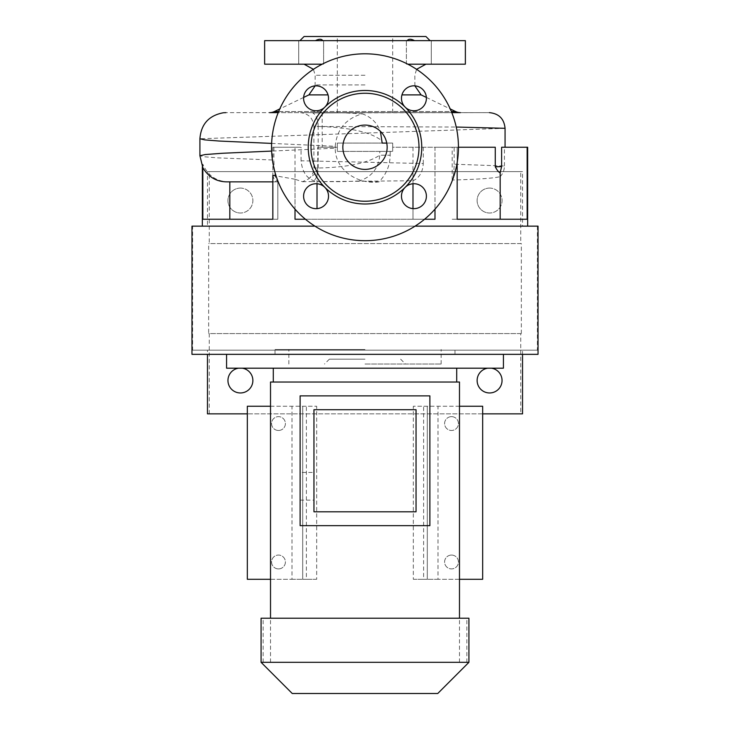 <?xml version="1.0" encoding="UTF-8"?>
<svg xmlns="http://www.w3.org/2000/svg" width="730" height="730" viewBox="0 0 730 730"><rect width="100%" height="100%" fill="white"/><g stroke="black" fill="none" stroke-linecap="round" stroke-linejoin="round"><path stroke-width="0.55" stroke-dasharray="3.65 2.74" d="M489.593 188.084A12.456 12.456 0 0 0 477.128 200.54A12.456 12.456 0 0 0 489.593 213.005A12.456 12.456 0 0 1 477.128 200.54A12.456 12.456 0 0 1 489.593 188.084A12.456 12.456 0 0 1 502.048 200.54A12.456 12.456 0 0 1 489.593 213.005A12.456 12.456 0 0 0 502.048 200.54A12.456 12.456 0 0 0 489.593 188.084M487.74 368.185A12.456 12.456 0 0 1 489.593 368.048A12.456 12.456 0 0 0 477.128 380.503A12.456 12.456 0 0 0 489.593 392.959A12.456 12.456 0 0 0 502.048 380.503A12.456 12.456 0 0 0 489.593 368.048A12.456 12.456 0 0 1 491.445 368.185M238.555 368.185A12.456 12.456 0 0 1 240.407 368.048A12.456 12.456 0 0 0 227.952 380.503A12.456 12.456 0 0 0 240.407 392.959A12.456 12.456 0 0 0 252.872 380.503A12.456 12.456 0 0 0 240.407 368.048A12.456 12.456 0 0 1 242.26 368.185M240.407 188.084A12.456 12.456 0 0 0 227.952 200.54A12.456 12.456 0 0 0 240.407 213.005A12.456 12.456 0 0 1 227.952 200.54A12.456 12.456 0 0 1 240.407 188.084A12.456 12.456 0 0 1 252.872 200.54A12.456 12.456 0 0 1 240.407 213.005A12.456 12.456 0 0 0 252.872 200.54A12.456 12.456 0 0 0 240.407 188.084M365 169.396A22.146 22.146 0 0 1 342.854 147.25A22.146 22.146 0 0 1 386.754 143.089A22.146 22.146 0 0 1 365 169.396M316.053 208.652A12.456 12.456 0 0 1 303.598 196.188A12.456 12.456 0 0 1 316.053 183.732A12.456 12.456 0 0 1 328.518 196.188A12.456 12.456 0 0 1 316.053 208.652M316.053 110.759A12.456 12.456 0 0 1 303.598 98.304A12.456 12.456 0 0 1 316.053 85.848A12.456 12.456 0 0 1 328.518 98.304A12.456 12.456 0 0 1 316.053 110.759M413.946 110.759A12.456 12.456 0 0 1 401.482 98.304A12.456 12.456 0 0 1 413.946 85.848A12.456 12.456 0 0 1 426.402 98.304A12.456 12.456 0 0 1 413.946 110.759M413.946 208.652A12.456 12.456 0 0 1 401.482 196.188A12.456 12.456 0 0 1 413.946 183.732A12.456 12.456 0 0 1 426.402 196.188A12.456 12.456 0 0 1 413.946 208.652M406.382 64.185L406.382 40.652L431.293 40.652L406.382 40.652L407.13 40.652L406.382 40.652L406.382 64.185L431.293 64.185L431.293 40.652L431.293 64.185L406.382 64.185M465.366 40.652L322.87 40.652L323.618 40.652L323.618 64.185L298.707 64.185L323.618 64.185L298.707 64.185L298.707 40.652L323.618 40.652L298.707 40.652L315.415 40.652L298.707 40.652L298.707 64.185L323.618 64.185L323.618 40.652L322.87 40.652L407.13 40.652C408.517 38.836 410.999 38.836 414.585 40.652M202.849 167.708L202.338 166.759M202.338 226.154L527.662 226.154L202.338 226.154M495.268 147.25L392.685 147.25L392.685 143.089L337.315 143.089L337.315 151.402L379.773 151.402L379.773 155.216C378.551 168.274 371.707 176.879 359.251 181.004L379.016 181.852C386.27 174.415 390.002 165.537 390.194 155.216L379.773 155.216C367.701 163.128 347.161 167.398 318.161 168.01L313.891 168.01L317.751 168.01L317.751 147.25L337.315 147.25L337.315 151.402L392.685 151.402L392.685 147.25L457.162 147.25L457.162 162.635M412.988 208.616L412.988 219.228L317.012 219.228L434.989 219.228L434.989 147.25L423.281 147.25L457.162 147.25L434.989 147.25L434.989 209.154M305.423 219.228L424.577 219.228M317.751 168.01L317.012 172.171L308.343 179.096L302.485 181.733L295.011 179.251L295.011 209.154M295.011 179.251L276.059 175.893M465.366 64.185L407.805 64.185M269.589 112.639L460.411 112.639M425.909 36.5L304.091 36.5M365 112.639L337.315 112.639L365 112.639M365 240.69A93.44 93.44 0 0 0 458.44 147.25A93.44 93.44 0 0 0 365 53.801A93.44 93.44 0 0 0 271.56 147.25A93.44 93.44 0 0 0 365 240.69M308.343 179.096C311.938 176.268 313.781 172.572 313.891 168.01L313.891 126.482L456.232 127.038M317.012 181.651L412.988 180.748C419.312 177.901 422.743 172.152 423.281 163.511L301.079 160.773C302.275 172.818 307.585 179.781 317.012 181.651L317.012 208.616M317.012 183.768L317.012 172.171M407.13 40.652L264.634 40.652M538.037 354.342L191.963 354.342M191.963 226.154L192.601 226.154L192.601 350.19L537.399 350.19L522.534 350.19L522.534 354.342M314.949 226.154L415.051 226.154M538.037 226.154L207.466 226.154L207.466 171.614L522.534 171.614L522.534 226.154M209.264 171.614L520.736 171.614L520.736 243.592L209.264 243.592L209.264 171.614L207.466 171.614M522.534 350.19L207.466 350.19L207.466 354.342M482.667 413.864L247.333 413.864M209.264 413.864L209.264 333.573L520.736 333.573L520.736 413.864L207.466 413.864M192.601 226.154L207.466 226.154M192.601 350.19L207.466 350.19M520.736 413.864L522.534 413.864M520.736 333.573L208.661 333.573L208.661 243.592L209.264 243.592M209.264 333.573L208.661 333.573M521.339 333.573L521.339 243.592L208.661 243.592M521.339 243.592L520.736 243.592M520.736 171.614L522.534 171.614M315.415 40.652L299.939 40.652L315.415 40.652C318.983 38.836 321.474 38.836 322.87 40.652M322.195 64.185L264.634 64.185M500.169 176.614C502.924 173.694 504.348 170.154 504.439 166.011L454.151 164.214C454.051 171.705 453.394 176.97 452.18 180.009C478.196 179.361 494.192 178.23 500.169 176.614L500.169 219.228L452.18 219.228L457.162 219.228L452.18 219.228L457.162 219.228L457.162 147.25L452.18 147.25L458.44 147.25M452.18 180.009L452.18 147.25M295.011 147.25L272.837 147.25L301.079 147.25L295.011 147.25L295.011 219.228L434.989 219.228L412.988 219.228L412.988 180.748M202.338 166.166L202.849 164.241C207.995 175.802 216.655 181.67 228.828 181.852L277.82 181.806C275.493 180.456 274.188 173.202 273.896 160.043L217.513 157.853L204.181 156.777L199.911 155.736M272.837 175.328C274.051 179.68 275.374 181.861 276.798 181.852L272.837 181.852L277.82 181.852L277.82 219.228L277.82 181.806M302.485 181.733L312.768 181.578C316.172 179.471 317.97 174.954 318.161 168.01L318.161 126.482L313.891 126.482C313.134 118.269 308.662 113.661 300.477 112.648L487.786 112.639L312.768 112.913C316.172 115.021 317.97 119.537 318.161 126.482C349.962 127.358 371.296 132.194 382.164 141M359.251 181.004L340.937 181.697L312.768 181.578M379.016 181.852C358.375 184.891 335.097 170.428 335.234 148.199L271.633 151.083M272.837 147.25L272.837 219.228L277.82 219.228L202.849 219.228L229.831 219.228L229.831 181.852L238.746 181.852M276.798 181.852L277.82 181.852M412.988 147.25L412.988 183.768M382.164 143.089L337.315 143.089L337.315 147.25L317.751 147.25M505.06 128.307L199.911 138.755M271.633 143.409L335.234 146.301L335.234 148.199M273.896 147.25L273.896 160.043M301.079 160.773L301.079 147.25M423.281 147.25L423.281 163.511M454.151 164.214L454.151 147.25M527.662 147.25L504.439 147.25L504.439 166.011M501.61 147.25L505.06 147.25M335.234 146.301C336.795 129.456 345.783 118.634 362.208 113.825L344.067 112.849L312.768 112.913M362.208 113.825C370.995 116.855 377.072 122.704 380.44 131.364M228.828 181.852L229.831 181.852M451.797 112.639L278.203 112.639M390.194 155.216L390.194 151.402L392.685 151.402L392.685 143.089L386.754 143.089M390.194 151.402L379.773 151.402M365 36.5L392.685 36.5L365 36.5M202.849 164.241L202.849 219.228L272.837 219.228M527.151 147.25L527.151 219.228L457.162 219.228M317.012 219.228L295.011 219.228L317.012 219.228M500.169 219.228L527.151 219.228L500.169 219.228M300.112 472.438L300.112 500.123L300.112 472.438L313.955 472.438L313.955 500.123L313.955 472.438M300.112 500.123L313.955 500.123M451.523 416.638A6.926 6.926 0 0 1 458.44 423.555A6.926 6.926 0 0 1 451.523 430.481A6.926 6.926 0 0 1 444.597 423.555A6.926 6.926 0 0 1 451.523 416.638A6.926 6.926 0 0 1 458.44 423.555A6.926 6.926 0 0 1 451.523 430.481A6.926 6.926 0 0 1 444.597 423.555A6.926 6.926 0 0 1 451.523 416.638M451.523 555.065A6.926 6.926 0 0 1 458.44 561.99A6.926 6.926 0 0 1 451.523 568.907A6.926 6.926 0 0 1 444.597 561.99A6.926 6.926 0 0 1 451.523 555.065A6.926 6.926 0 0 1 458.44 561.99A6.926 6.926 0 0 1 451.523 568.907A6.926 6.926 0 0 1 444.597 561.99A6.926 6.926 0 0 1 451.523 555.065M278.477 430.481A6.926 6.926 0 0 0 285.403 423.555A6.926 6.926 0 0 0 278.477 416.638A6.926 6.926 0 0 0 271.56 423.555A6.926 6.926 0 0 0 278.477 430.481A6.926 6.926 0 0 0 285.403 423.555A6.926 6.926 0 0 0 278.477 416.638A6.926 6.926 0 0 0 271.56 423.555A6.926 6.926 0 0 0 278.477 430.481M278.477 568.907A6.926 6.926 0 0 0 285.403 561.99A6.926 6.926 0 0 0 278.477 555.065A6.926 6.926 0 0 0 271.56 561.99A6.926 6.926 0 0 0 278.477 568.907A6.926 6.926 0 0 0 285.403 561.99A6.926 6.926 0 0 0 278.477 555.065A6.926 6.926 0 0 0 271.56 561.99A6.926 6.926 0 0 0 278.477 568.907M503.435 368.185L226.565 368.185M365 354.342L503.435 354.342L365 354.342M459.48 382.027L270.52 382.027M468.925 618.228L261.075 618.228M468.925 662.32L261.075 662.32M437.754 693.5L292.246 693.5M365 359.187L329.358 359.187L365 359.187M365 364.033L441.139 364.033L365 364.033M365 349.497L275.018 349.497L365 349.497M316.674 579.292L306.39 579.292L306.39 406.254L316.674 406.254L247.333 406.254L247.333 579.292L302.704 579.292L302.704 406.254L302.704 579.292L316.674 579.292L316.674 406.254M313.955 511.803L416.045 511.803L313.955 511.803L313.955 409.712L313.955 511.803L313.955 409.712L416.045 409.712L313.955 409.712L416.045 409.712L416.045 511.803L313.955 511.803M270.52 406.254L306.39 406.254M270.52 579.292L292 579.292L292 406.254M413.326 579.292L423.61 579.292L423.61 406.254L413.326 406.254L482.667 406.254L482.667 579.292L427.296 579.292L427.296 406.254L427.296 579.292L413.326 579.292L413.326 406.254M365 618.228L263.147 618.228L365 618.228M365 662.32L263.147 662.32L365 662.32M365 382.027L456.715 382.027L365 382.027M416.045 511.803L416.045 409.712L416.045 511.803M429.888 395.87L429.888 525.655L300.112 525.655L300.112 395.87L429.888 395.87M292 579.292L306.39 579.292M459.48 406.254L423.61 406.254M459.48 579.292L438 579.292L438 406.254M438 579.292L423.61 579.292M365 75.263L315.168 75.263L365 75.263M308.899 94.891L328.044 94.891M365 84.917L315.168 84.917L365 84.917M455.602 111.535L274.398 111.535M401.956 94.891L421.101 94.891M278.65 111.535L451.35 111.535M537.399 226.154L537.399 350.19M322.195 112.639L322.195 147.25M315.123 85.875L315.168 75.263L313.435 69.323M414.877 85.875L414.832 75.263L416.565 69.323M426.375 97.437L450.237 108.943M337.315 112.639L337.315 36.5M489.401 112.639L225.953 112.639M392.685 112.639L392.685 36.5M303.625 97.437L279.763 108.943M466.853 662.32L466.853 618.228M329.358 359.187L324.512 364.033M441.139 364.033L441.139 349.497M275.018 354.342L275.018 349.497M270.52 662.32L270.52 618.228M459.48 662.32L459.48 618.228M454.982 354.342L454.982 349.497M288.861 364.033L288.861 349.497M400.642 359.187L405.488 364.033M263.147 662.32L263.147 618.228"/><path stroke-width="1.09" d="M491.445 368.185A12.456 12.456 0 0 1 502.012 381.434A12.456 12.456 0 0 1 489.593 392.959A12.456 12.456 0 0 1 477.164 381.434A12.456 12.456 0 0 1 487.74 368.185M242.26 368.185A12.456 12.456 0 0 1 252.835 381.434A12.456 12.456 0 0 1 240.407 392.959A12.456 12.456 0 0 1 227.988 381.434A12.456 12.456 0 0 1 238.555 368.185M365 125.095A22.146 22.146 0 0 0 342.854 147.25A22.146 22.146 0 0 0 365 169.396A22.146 22.146 0 0 0 387.146 147.25A22.146 22.146 0 0 0 365 125.095M316.053 183.732A12.456 12.456 0 0 0 303.598 196.188A12.456 12.456 0 0 0 327.569 200.96A12.456 12.456 0 0 0 324.868 187.382A56.758 56.758 0 0 0 405.132 187.382A12.456 12.456 0 0 0 413.946 208.652A12.456 12.456 0 0 0 426.402 196.188A12.456 12.456 0 0 0 405.132 187.382A56.758 56.758 0 0 0 405.132 107.109A12.456 12.456 0 0 0 426.402 98.304A12.456 12.456 0 0 0 402.431 93.531A12.456 12.456 0 0 0 405.132 107.109A56.758 56.758 0 0 0 324.868 107.109A56.758 56.758 0 0 0 324.868 187.382A12.456 12.456 0 0 0 316.053 183.732M316.053 85.848A12.456 12.456 0 0 0 303.598 98.304A12.456 12.456 0 0 0 324.868 107.109A12.456 12.456 0 0 0 316.053 85.848M414.585 40.652C411.017 38.836 408.526 38.836 407.13 40.652M322.87 40.652C321.483 38.836 319.001 38.836 315.415 40.652M276.059 175.893L272.837 175.328L272.837 219.228L229.831 219.228L229.831 181.852L272.837 181.852L226.784 181.852C216.399 181.733 208.424 177.025 202.849 167.708L199.911 155.736L205.203 154.55L222.321 153.273L271.633 151.083M202.338 166.759L202.338 226.154M458.44 147.25L495.268 147.25L495.268 166.814L501.61 166.568L501.61 147.25L527.662 147.25L527.662 226.154M527.151 147.25L527.151 219.228L457.162 219.228L500.169 219.228L500.169 172.727C498.827 172.426 497.203 170.455 495.268 166.814M457.162 162.635L457.162 219.228M434.989 209.154L434.989 219.228L424.577 219.228M295.011 209.154L295.011 219.228L305.423 219.228M202.849 167.708L202.849 219.228L272.837 219.228M279.763 108.943L274.398 111.535A11.078 11.078 0 0 1 269.589 112.639L278.203 112.639M451.35 111.535L455.602 111.535A11.078 11.078 0 0 0 460.411 112.639L451.797 112.639M407.805 64.185L465.366 64.185L465.366 40.652L264.634 40.652L264.634 64.185L322.195 64.185M365 240.69A93.44 93.44 0 0 0 458.44 147.25A93.44 93.44 0 0 0 365 53.801A93.44 93.44 0 0 0 271.56 147.25A93.44 93.44 0 0 0 365 240.69M365 201.234A53.993 53.993 0 0 0 418.993 147.25A53.993 53.993 0 0 0 365 93.258A53.993 53.993 0 0 0 311.007 147.25A53.993 53.993 0 0 0 365 201.234M317.012 208.616L317.012 183.768M299.939 40.652L304.091 36.5L425.909 36.5L430.061 40.652M314.949 226.154L191.963 226.154L191.963 354.342L538.037 354.342L538.037 226.154L415.051 226.154M522.534 354.342L522.534 413.864L482.667 413.864M207.466 354.342L207.466 413.864L247.333 413.864M229.831 181.852L226.784 181.852M412.988 183.768L412.988 208.616M456.232 127.038L505.06 128.307L505.06 147.25M199.911 155.736L199.911 138.755L204.738 139.886L219.283 141.045L271.633 143.409M386.754 143.089L382.164 143.089L380.44 131.364M501.61 166.568L500.169 172.727M226.565 354.342L226.565 368.185L503.435 368.185L503.435 354.342M261.075 662.32L468.925 662.32L468.925 618.228L261.075 618.228L261.075 662.32L292.246 693.5L437.754 693.5L468.925 662.32M270.52 618.228L270.52 382.027L459.48 382.027L459.48 618.228M270.52 579.292L247.333 579.292L247.333 406.254L270.52 406.254M313.955 409.712L313.955 511.803L416.045 511.803L416.045 409.712L313.955 409.712M300.112 525.655L429.888 525.655L429.888 395.87L300.112 395.87L300.112 525.655M459.48 579.292L482.667 579.292L482.667 406.254L459.48 406.254M328.044 94.891L308.899 94.891L315.123 85.875M426.375 97.437L421.101 94.891L401.956 94.891M274.398 111.535L278.65 111.535M313.435 69.323L304.091 64.185M450.237 108.943L455.602 111.535M505.06 128.307C504.138 118.807 498.928 113.579 489.401 112.639L489.401 112.639M199.911 138.755C201.06 124.164 208.871 115.504 223.334 112.767L225.953 112.639M308.899 94.891L303.625 97.437M421.101 94.891L414.877 85.875M416.565 69.323L425.909 64.185M273.285 382.027L273.285 368.185M456.715 382.027L456.715 368.185"/></g></svg>
